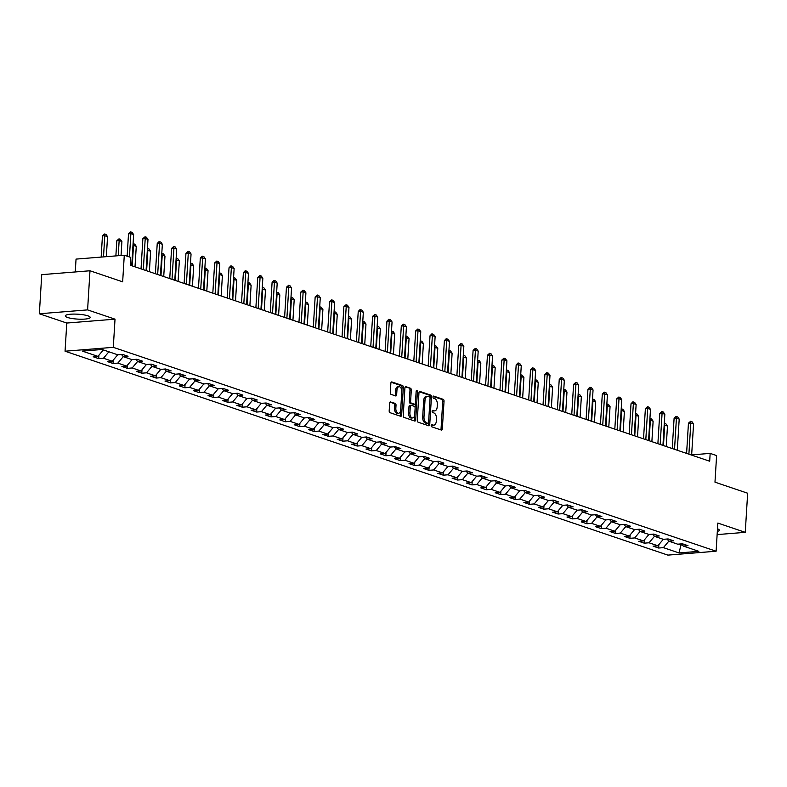 <?xml version="1.0" encoding="UTF-8"?>
<svg xmlns="http://www.w3.org/2000/svg" width="787" height="787" viewBox="0 0 787 787"><rect width="100%" height="100%" fill="white"/><g stroke="black" fill="none" stroke-linecap="round" stroke-linejoin="round"><path stroke-width="1.18" d="M431.187 425.511A1.102 0.63 85.4 0 0 431.748 426.8L441.35 430.046A1.574 0.905 85.4 0 0 441.566 430.076A1.574 0.905 85.4 0 0 442.343 428.817L444.035 401.173A1.574 0.905 85.4 0 0 443.229 399.334L433.627 396.087A1.102 0.63 85.4 0 0 433.499 398.232L434.739 398.655A5.017 2.892 85.4 0 1 437.336 404.548L437.188 406.849A5.017 2.892 85.4 0 1 434.699 410.883A5.017 2.892 85.4 0 1 434.001 410.784L432.761 410.371A1.102 0.63 85.4 0 0 432.624 412.516L433.863 412.939A5.017 2.892 85.4 0 1 436.46 418.832L436.313 421.134A5.017 2.892 85.4 0 1 433.834 425.157A5.017 2.892 85.4 0 1 433.125 425.069L431.886 424.655A1.102 0.63 85.4 0 0 431.187 425.511M67.564 317.476A12.474 2.45 -176.5 0 0 81.435 319.217A12.474 2.45 -176.5 0 0 90.18 317.417A12.474 2.45 -176.5 0 0 87.908 315.833A12.474 2.45 -176.5 0 0 74.047 314.092A12.474 2.45 -176.5 0 0 65.291 315.892A12.474 2.45 -176.5 0 0 67.564 317.476M717.321 531.402A12.474 2.45 -176.5 0 0 719.318 530.212A12.474 2.45 -176.5 0 0 717.478 528.795M390.657 401.852A1.574 0.905 85.4 0 0 390.441 401.823A1.574 0.905 85.4 0 0 389.663 403.082L389.181 410.834A1.574 0.905 85.4 0 0 389.998 412.673L400.652 416.284A1.574 0.905 85.4 0 0 400.878 416.313A1.574 0.905 85.4 0 0 401.655 415.054L403.337 387.411A1.574 0.905 85.4 0 0 402.531 385.561L391.877 381.961A1.574 0.905 85.4 0 0 391.651 381.931A1.574 0.905 85.4 0 0 390.873 383.19L390.303 392.556A1.574 0.905 85.4 0 0 391.109 394.395L395.674 395.94A1.574 0.905 85.4 0 0 395.891 395.969A1.574 0.905 85.4 0 0 396.668 394.71L396.953 390.067A4.201 2.41 85.4 0 1 399.039 386.702A4.201 2.41 85.4 0 1 401.793 391.7L400.672 409.899A4.201 2.41 85.4 0 1 398.596 413.264A4.201 2.41 85.4 0 1 395.841 408.266L396.028 405.236A1.574 0.905 85.4 0 0 395.222 403.397L390.224 401.882M717.124 534.599L745.259 532.337L747.65 493.223L714.98 482.165L716.603 455.565L710.159 453.391L709.687 461.212L130.249 265.219L130.731 257.398L124.287 255.224L76.044 259.1L75.257 271.958M87.593 309.891L39.35 313.767L66.777 323.044L115.02 319.168L87.593 309.891L89.984 270.767L122.654 281.825L124.287 255.224M115.02 319.168L113.298 347.333L716.111 551.225L667.868 555.11L65.055 351.209L113.298 347.333M745.259 532.337L717.833 523.06L716.111 551.225M417.277 420.337A1.574 0.905 85.4 0 0 418.084 422.176L428.748 425.787A1.574 0.905 85.4 0 0 428.964 425.816A1.574 0.905 85.4 0 0 429.741 424.557L431.433 396.914A1.574 0.905 85.4 0 0 430.627 395.064L419.963 391.464A1.574 0.905 85.4 0 0 419.746 391.434A1.574 0.905 85.4 0 0 418.969 392.693L417.277 420.337M414.7 421.035L404.046 417.425A1.574 0.905 85.4 0 1 403.229 415.585L404.921 387.942A1.574 0.905 85.4 0 1 405.698 386.683A1.574 0.905 85.4 0 1 405.925 386.712L410.48 388.257A1.574 0.905 85.4 0 1 411.296 390.096L410.607 401.311A1.574 0.905 85.4 0 0 411.414 403.151L414.444 404.174A1.574 0.905 85.4 0 0 414.66 404.203A1.574 0.905 85.4 0 0 415.438 402.944L416.156 391.267A1.102 0.63 85.4 0 1 417.415 391.7L415.703 419.805A1.574 0.905 85.4 0 1 414.916 421.065A1.574 0.905 85.4 0 1 414.7 421.035M39.35 313.767L41.741 274.653L89.984 270.767M98.916 355.222L98.709 358.636L103.471 358.252L112.305 361.243L107.544 361.627L113.072 363.496L117.824 363.112L126.658 366.103L121.906 366.476L127.425 368.346L132.186 367.962L141.021 370.952L136.259 371.336L141.778 373.205L146.539 372.822L155.373 375.812L150.612 376.196L156.141 378.065L160.902 377.681L169.736 380.662L164.975 381.046L170.494 382.915L175.255 382.531L184.089 385.522L179.328 385.905L184.856 387.775L189.608 387.391L198.452 390.382L193.691 390.765L199.209 392.624L203.971 392.251L212.805 395.231L208.043 395.615L213.572 397.484L218.324 397.101L227.158 400.091L222.406 400.475L227.925 402.344L232.686 401.96L241.52 404.951L236.759 405.335L242.278 407.194L247.039 406.81L255.873 409.801L251.112 410.184L256.641 412.054L261.402 411.67L270.236 414.66L265.475 415.044L270.994 416.913L275.755 416.53L284.589 419.52L279.828 419.894L285.356 421.763L290.108 421.379L298.952 424.37L294.19 424.754L299.709 426.623L304.471 426.239L313.305 429.23L308.543 429.613L314.062 431.483L318.824 431.099L327.658 434.08L322.906 434.463L328.425 436.332L333.186 435.949L342.02 438.939L337.259 439.323L342.778 441.192L347.539 440.809L356.373 443.799L351.612 444.183L357.141 446.042L361.902 445.668L370.736 448.649L365.975 449.033L371.494 450.902L376.255 450.518L385.089 453.509L380.328 453.892L385.856 455.762L390.608 455.378L399.442 458.368L394.69 458.752L400.209 460.611L404.971 460.228L413.805 463.218L409.043 463.602L414.562 465.471L419.323 465.087L428.158 468.078L423.406 468.462L428.925 470.331L433.686 469.947L442.52 472.938L437.759 473.312L443.278 475.181L448.039 474.797L456.873 477.788L452.112 478.171L457.64 480.04L462.392 479.657L471.236 482.647L466.475 483.031L471.993 484.9L476.755 484.517L485.589 487.497L480.827 487.881L486.356 489.75L491.108 489.366L499.942 492.357L495.19 492.741L500.709 494.61L505.47 494.226L514.304 497.217L509.543 497.6L515.062 499.46L519.823 499.086L528.657 502.067L523.906 502.45L529.425 504.319L534.186 503.936L543.02 506.926L538.259 507.31L543.778 509.179L548.539 508.796L557.373 511.786L552.612 512.17L558.14 514.029L562.892 513.645L571.736 516.636L566.974 517.02L572.493 518.889L577.255 518.505L586.089 521.496L581.327 521.879L586.856 523.749L591.608 523.365L600.442 526.355L595.69 526.729L601.209 528.598L605.97 528.215L614.804 531.205L610.043 531.589L615.562 533.458L620.323 533.074L629.157 536.065L624.396 536.449L629.925 538.318L634.686 537.934L643.52 540.915L638.759 541.299L644.278 543.168L649.039 542.784L657.873 545.775L653.112 546.158L658.64 548.027L663.392 547.644L679.043 552.936L698.856 551.343L683.214 546.05L687.976 545.666L682.447 543.797L677.696 544.181L668.861 541.19L673.613 540.807L668.094 538.938L663.333 539.321L654.499 536.341L659.26 535.957L653.741 534.088L648.98 534.471L640.146 531.481L644.907 531.097L639.378 529.228L634.617 529.612L625.783 526.621L630.544 526.237L625.026 524.378L620.264 524.752L611.43 521.771L616.191 521.388L610.663 519.518L605.911 519.902L597.067 516.911L601.829 516.528L596.31 514.659L591.549 515.042L586.089 521.496M98.709 358.636L93.191 356.767L97.952 356.383L82.301 351.091L102.123 349.497L117.765 354.789L122.526 354.406L128.045 356.275L123.284 356.659L132.127 359.649L136.879 359.265L142.408 361.135L137.646 361.518L146.48 364.499L151.242 364.125L156.761 365.985L151.999 366.368L160.833 369.359L165.595 368.975L171.123 370.844L166.362 371.228L175.196 374.219L179.957 373.835L185.476 375.704L180.715 376.088L189.549 379.068L194.31 378.685L199.829 380.554L195.078 380.938L203.912 383.928L208.663 383.544L214.192 385.414L209.431 385.797L218.265 388.788L223.026 388.404L228.545 390.273L223.783 390.657L232.627 393.638L237.379 393.254L242.908 395.123L238.146 395.507L246.98 398.497L251.742 398.114L257.26 399.983L252.499 400.367L261.333 403.357L266.095 402.974L271.613 404.843L266.862 405.216L275.696 408.207L280.457 407.823L285.976 409.693L281.215 410.076L290.049 413.067L294.81 412.683L300.329 414.552L295.578 414.936L304.412 417.917L309.163 417.543L314.692 419.402L309.93 419.786L318.765 422.776L323.526 422.393L329.045 424.262L324.283 424.646L333.127 427.636L337.879 427.252L343.407 429.122L338.646 429.505L347.48 432.486L352.242 432.102L357.76 433.971L352.999 434.355L361.833 437.346L366.594 436.962L372.113 438.831L367.362 439.215L376.196 442.205L380.957 441.822L386.476 443.691L381.715 444.075L390.549 447.055L395.31 446.672L400.829 448.541L396.077 448.924L404.912 451.915L409.663 451.531L415.192 453.401L410.43 453.784L419.264 456.775L424.026 456.391L429.545 458.26L424.783 458.634L433.617 461.625L438.379 461.241L443.907 463.11L439.146 463.494L447.98 466.484L452.741 466.101L458.26 467.97L453.499 468.354L462.333 471.334L467.094 470.96L472.613 472.82L467.862 473.203L476.696 476.194L481.457 475.81L486.976 477.679L482.215 478.063L491.049 481.054L495.81 480.67L501.329 482.539L496.577 482.923L505.411 485.904L510.163 485.52L515.692 487.389L510.93 487.773L519.764 490.763L524.526 490.38L530.044 492.249L525.283 492.632L534.117 495.623L538.879 495.239L544.407 497.109L539.646 497.492L548.48 500.473L553.241 500.089L558.76 501.958L553.999 502.342L562.833 505.333L567.594 504.949L573.113 506.818L568.362 507.202L577.196 510.192L581.947 509.809L587.476 511.678L582.714 512.052L591.549 515.042M108.891 351.789L103.471 358.252M117.725 354.78L112.305 361.243M123.284 356.659L121.493 354.494M123.264 356.629L117.824 363.112M132.078 359.629L126.658 366.103M137.646 361.518L135.856 359.344M137.617 361.479L132.186 367.962M146.441 364.489L141.021 370.952M146.539 372.822L151.98 366.339L150.209 364.204M160.794 369.349L155.373 375.812M160.902 377.681L166.332 371.198L164.562 369.064M175.157 374.199L169.736 380.662M180.715 376.088L178.924 373.914M180.685 376.048L175.255 382.531M189.51 379.059L184.089 385.522M195.078 380.938L193.277 378.773M195.048 380.908L189.608 387.391M203.863 383.918L198.452 390.382M209.431 385.797L207.64 383.633M209.401 385.768L203.971 392.251M218.225 388.768L212.805 395.231M223.783 390.657L221.993 388.483M223.764 390.618L218.324 397.101M232.578 393.628L227.158 400.091M238.146 395.507L236.356 393.343M238.117 395.477L232.686 401.96M246.941 398.478L241.52 404.951M252.499 400.367L250.709 398.192M252.479 400.327L247.039 406.81M261.294 403.337L255.873 409.801M261.402 411.67L266.832 405.187L265.062 403.052M275.657 408.197L270.236 414.66M281.215 410.076L279.424 407.912M281.185 410.047L275.755 416.53M290.01 413.047L284.589 419.52M295.578 414.936L293.777 412.762M295.548 414.897L290.108 421.379M304.362 417.907L298.952 424.37M309.93 419.786L308.14 417.622M309.901 419.756L304.471 426.239M318.725 422.767L313.305 429.23M324.283 424.646L322.493 422.481M324.264 424.616L318.824 431.099M333.078 427.616L327.658 434.08M338.646 429.505L336.846 427.331M338.617 429.466L333.186 435.949M347.441 432.476L342.02 438.939M352.999 434.355L351.209 432.191M352.979 434.326L347.539 440.809M361.794 437.336L356.373 443.799M367.362 439.215L365.562 437.051M367.332 439.185L361.902 445.668M376.147 442.186L370.736 448.649M381.715 444.075L379.924 441.901M381.685 444.035L376.255 450.518M390.509 447.046L385.089 453.509M396.077 448.924L394.277 446.76M396.048 448.895L390.608 455.378M404.862 451.895L399.442 458.368M410.43 453.784L408.64 451.61M410.401 453.745L404.971 460.228M419.225 456.755L413.805 463.218M419.323 465.087L424.764 458.605L422.993 456.47M433.578 461.615L428.158 468.078M439.146 463.494L437.346 461.33M439.116 463.464L433.686 469.947M447.941 466.465L442.52 472.938M453.499 468.354L451.708 466.179M453.469 468.314L448.039 474.797M462.294 471.324L456.873 477.788M467.862 473.203L466.061 471.039M467.832 473.174L462.392 479.657M476.647 476.184L471.236 482.647M482.215 478.063L480.424 475.899M482.185 478.034L476.755 484.517M491.009 481.034L485.589 487.497M496.577 482.923L494.777 480.749M496.548 482.884L491.108 489.366M505.362 485.894L499.942 492.357M510.93 487.773L509.14 485.609M510.901 487.743L505.47 494.226M519.725 490.754L514.304 497.217M519.823 499.086L525.263 492.603L523.493 490.468M534.078 495.603L528.657 502.067M539.646 497.492L537.846 495.318M539.616 497.453L534.186 503.936M548.441 500.463L543.02 506.926M553.999 502.342L552.208 500.178M553.969 502.313L548.539 508.796M562.794 505.313L557.373 511.786M568.362 507.202L566.561 505.028M568.332 507.162L562.892 513.645M577.146 510.173L571.736 516.636M582.714 512.052L580.924 509.887M582.685 512.022L577.255 518.505M597.067 516.911L595.277 514.747M597.048 516.882L591.608 523.365M605.862 519.882L600.442 526.355M611.43 521.771L609.64 519.597M611.401 521.732L605.97 528.215M620.225 524.742L614.804 531.205M620.323 533.074L625.763 526.592L623.993 524.457M634.578 529.602L629.157 536.065M634.686 537.934L640.116 531.451L638.346 529.317M648.941 534.452L643.52 540.915M654.499 536.341L652.708 534.166M654.469 536.301L649.039 542.784M663.293 539.311L657.873 545.775M668.861 541.19L667.061 539.026M678.345 544.132L680.962 545.007L679.043 552.936M681.021 543.915L680.962 545.007L682.27 544.909M668.832 541.161L663.392 547.644M683.214 546.05L681.424 543.886M66.777 323.044L65.055 351.209M710.159 453.391L691.665 454.876M103.363 349.92L97.952 356.383M658.847 544.614L658.64 548.027M644.484 539.764L644.278 543.168M630.131 534.904L629.925 538.318M615.778 530.044L615.562 533.458M601.416 525.195L601.209 528.598M587.063 520.335L586.856 523.749M572.7 515.475L572.493 518.889M558.347 510.625L558.14 514.029M543.984 505.766L543.778 509.179M529.631 500.916L529.425 504.319M515.278 496.056L515.062 499.46M500.916 491.196L500.709 494.61M486.563 486.346L486.356 489.75M472.2 481.487L471.993 484.9M457.847 476.627L457.64 480.04M443.484 471.777L443.278 475.181M429.131 466.917L428.925 470.331M414.779 462.058L414.562 465.471M400.416 457.208L400.209 460.611M386.063 452.348L385.856 455.762M371.7 447.498L371.494 450.902M357.347 442.638L357.141 446.042M342.994 437.779L342.778 441.192M328.632 432.929L328.425 436.332M314.279 428.069L314.062 431.483M299.916 423.209L299.709 426.623M285.563 418.359L285.356 421.763M271.2 413.5L270.994 416.913M256.847 408.64L256.641 412.054M242.494 403.79L242.278 407.194M228.132 398.93L227.925 402.344M213.779 394.08L213.572 397.484M199.416 389.221L199.209 392.624M185.063 384.361L184.856 387.775M170.7 379.511L170.494 382.915M156.347 374.651L156.141 378.065M141.994 369.792L141.778 373.205M127.632 364.942L127.425 368.346M113.279 360.082L113.072 363.496M431.306 425L431.817 425.177A5.017 2.892 85.4 0 0 432.525 425.265L433.834 425.157M434.699 410.883L433.401 410.981A5.017 2.892 85.4 0 1 432.693 410.893L432.181 410.716M440.759 429.85A1.574 0.905 85.4 0 0 441.045 428.925L442.737 401.272A1.574 0.905 85.4 0 0 441.93 399.432L433.047 396.432M430.076 398.015L430.135 397.012A1.574 0.905 85.4 0 0 429.318 395.172L419.245 391.769M428.158 425.59A1.574 0.905 85.4 0 0 428.443 424.655L428.571 422.589M427.882 423.298A1.102 0.63 85.4 0 0 428.581 422.442L430.066 398.173A1.102 0.63 85.4 0 0 429.505 396.884L428.197 396.441A5.017 2.892 85.4 0 0 427.489 396.343A5.017 2.892 85.4 0 0 425 400.376L423.986 416.962A5.017 2.892 85.4 0 0 426.574 422.855L427.882 423.298L426.584 423.406A1.102 0.63 85.4 0 0 426.888 423.376M427.489 396.343L426.18 396.451A5.017 2.892 85.4 0 0 423.701 400.485L425 400.376M426.584 423.406L425.275 422.963A5.017 2.892 85.4 0 1 422.678 417.071L423.701 400.485M405.207 387.017L410.48 388.257M413.568 404.243A1.574 0.905 85.4 0 1 413.362 404.302A1.574 0.905 85.4 0 1 413.136 404.272L410.116 403.249A1.574 0.905 85.4 0 1 409.299 401.409L409.988 390.204A1.574 0.905 85.4 0 0 409.181 388.355M415.418 403.121L415.123 407.981M414.7 414.877L414.395 419.904L415.703 419.805M409.899 412.939A4.201 2.41 85.4 0 0 412.644 417.946A4.201 2.41 85.4 0 0 414.729 414.572L415.123 408.168A1.574 0.905 85.4 0 0 414.306 406.318L411.286 405.295A1.574 0.905 85.4 0 0 411.06 405.266A1.574 0.905 85.4 0 0 410.283 406.525L409.899 412.939L408.591 413.047A4.201 2.41 85.4 0 0 411.345 418.045L412.644 417.946M410.853 405.335L409.978 405.403A1.574 0.905 85.4 0 0 409.761 405.374A1.574 0.905 85.4 0 0 408.984 406.633L410.283 406.525M408.591 413.047L408.984 406.633M414.119 420.838A1.574 0.905 85.4 0 0 414.395 419.904M398.596 413.264L397.287 413.372A4.201 2.41 85.4 0 1 394.543 408.374L394.72 405.335A1.574 0.905 85.4 0 0 393.913 403.495L389.939 402.147M399.039 386.702L397.73 386.801A4.201 2.41 85.4 0 0 395.654 390.175L396.953 390.067M395.084 395.743A1.574 0.905 85.4 0 0 395.369 394.818L395.654 390.175M401.803 391.395L402.039 387.509A1.574 0.905 85.4 0 0 401.232 385.669L391.159 382.266M400.071 416.087A1.574 0.905 85.4 0 0 400.347 415.152L400.652 410.194M666.225 446.514L667.474 426.042L664.72 425.108L663.461 445.58M664.277 423.406L664.72 425.108L664.169 425.147M664.553 423.386L665.93 423.849L667.474 426.042M688.891 454.178L690.799 423.003L688.448 423.199L690.632 421.281L692.009 421.753L693.554 423.937L691.645 455.112M686.598 453.401L688.448 423.199M693.554 423.937L690.799 423.003L690.632 421.281M651.872 441.655L653.121 421.183L650.357 420.248L649.108 440.72M649.924 418.546L650.357 420.248L649.816 420.288M650.2 418.527L651.577 418.989L653.121 421.183M637.509 436.805L638.769 416.323L636.004 415.388L634.755 435.87M635.562 413.696L636.004 415.388L635.463 415.438M635.837 413.667L637.224 414.139L638.769 416.323M674.528 449.318L676.436 418.153L674.095 418.34L675.885 416.461L677.656 416.894L679.201 419.087L677.292 450.253M672.246 448.551L674.095 418.34M679.201 419.087L676.436 418.153L676.279 416.431M660.175 444.468L662.083 413.293L659.732 413.48L661.916 411.571L663.293 412.044L664.838 414.228L662.939 445.403M657.883 443.691L659.732 413.48M664.838 414.228L662.083 413.293L661.916 411.571M623.156 431.945L624.406 411.473L621.641 410.539L620.392 431.01M621.209 408.837L621.641 410.539L621.1 410.578M621.484 408.817L622.861 409.279L624.406 411.473M608.794 427.085L610.053 406.613L607.289 405.679L606.039 426.151M606.856 403.977L607.289 405.679L606.747 405.718M607.121 403.957L608.508 404.42L610.053 406.613M594.441 422.235L595.69 401.754L592.936 400.819L591.676 421.301M592.493 399.127L592.936 400.819L592.385 400.868M592.768 399.098L594.146 399.57L595.69 401.754M645.812 439.608L647.721 408.433L645.379 408.63L647.563 406.712L648.941 407.184L650.485 409.368L648.577 440.543M643.53 438.841L645.379 408.63M650.485 409.368L647.721 408.433L647.563 406.712M631.459 434.758L633.368 403.583L631.017 403.77L632.807 401.891L634.588 402.324L636.122 404.518L634.224 435.683M629.167 433.981L631.017 403.77M636.122 404.518L633.368 403.583L633.201 401.862M617.106 429.899L619.005 398.724L616.664 398.911L618.848 397.002L620.225 397.474L621.769 399.658L619.861 430.833M614.814 429.122L616.664 398.911M621.769 399.658L619.005 398.724L618.848 397.002M602.744 425.039L604.652 393.874L602.301 394.061L604.101 392.182L605.872 392.615L607.416 394.799L605.508 425.974M600.461 424.272L602.301 394.061M607.416 394.799L604.652 393.874L604.485 392.152M588.391 420.189L590.299 389.014L587.948 389.201L589.738 387.322L591.509 387.755L593.054 389.949L591.145 421.124M586.099 419.412L587.948 389.201M593.054 389.949L590.299 389.014L590.132 387.293M574.028 415.329L575.936 384.154L573.595 384.341L575.779 382.433L577.156 382.905L578.701 385.089L576.792 416.264M571.746 414.552L573.595 384.341M578.701 385.089L575.936 384.154L575.779 382.433M559.675 410.47L561.584 379.304L559.232 379.491L561.023 377.612L562.794 378.045L564.338 380.239L562.439 411.404M557.383 409.702L559.232 379.491M564.338 380.239L561.584 379.304L561.416 377.583M545.312 405.62L547.221 374.445L544.879 374.632L546.67 372.753L548.441 373.186L549.985 375.379L548.077 406.554M543.03 404.843L544.879 374.632M549.985 375.379L547.221 374.445L547.063 372.723M530.959 400.76L532.868 369.585L530.517 369.782L532.701 367.863L534.088 368.336L535.632 370.52L533.724 401.695M528.667 399.983L530.517 369.782M535.632 370.52L532.868 369.585L532.701 367.863M516.606 395.9L518.505 364.735L516.164 364.922L517.954 363.043L519.725 363.476L521.269 365.67L519.361 396.835M514.314 395.133L516.164 364.922M521.269 365.67L518.505 364.735L518.348 363.014M502.244 391.05L504.152 359.875L501.801 360.062L503.985 358.154L505.372 358.626L506.917 360.81L505.008 391.985M499.961 390.273L501.801 360.062M506.917 360.81L504.152 359.875L503.985 358.154M487.891 386.191L489.799 355.016L487.448 355.212L489.632 353.294L491.009 353.766L492.554 355.95L490.645 387.125M485.599 385.423L487.448 355.212M492.554 355.95L489.799 355.016L489.632 353.294M473.528 381.341L475.437 350.166L473.095 350.353L475.279 348.444L476.656 348.907L478.201 351.1L476.292 382.266M471.246 380.564L473.095 350.353M478.201 351.1L475.437 350.166L475.279 348.444M459.175 376.481L461.084 345.306L458.732 345.493L460.916 343.585L462.294 344.057L463.838 346.241L461.939 377.416M456.883 375.704L458.732 345.493M463.838 346.241L461.084 345.306L460.916 343.585M444.822 371.621L446.721 340.456L444.38 340.643L446.17 338.764L447.941 339.197L449.485 341.381L447.577 372.556M442.53 370.854L444.38 340.643M449.485 341.381L446.721 340.456L446.563 338.735M430.459 366.772L432.368 335.596L430.017 335.783L431.817 333.904L433.588 334.337L435.132 336.531L433.224 367.706M428.177 365.994L430.017 335.783M435.132 336.531L432.368 335.596L432.201 333.875M416.107 361.912L418.005 330.737L415.664 330.924L417.848 329.015L419.225 329.487L420.77 331.671L418.861 362.846M413.814 361.135L415.664 330.924M420.77 331.671L418.005 330.737L417.848 329.015M401.744 357.052L403.652 325.887L401.301 326.074L403.101 324.195L404.872 324.628L406.417 326.821L404.508 357.987M399.462 356.285L401.301 326.074M406.417 326.821L403.652 325.887L403.485 324.165M387.391 352.202L389.299 321.027L386.948 321.214L388.739 319.335L390.509 319.768L392.054 321.962L390.145 353.137M385.099 351.425L386.948 321.214M392.054 321.962L389.299 321.027L389.132 319.306M580.088 417.376L581.337 396.904L578.573 395.969L577.324 416.441M578.14 394.267L578.573 395.969L578.032 396.009M578.415 394.248L579.793 394.71L581.337 396.904M565.725 412.516L566.974 392.044L564.22 391.109L562.961 411.591M563.777 389.408L564.22 391.109L563.669 391.159M564.053 389.388L565.44 389.86L566.974 392.044M551.372 407.666L552.622 387.184L549.857 386.26L548.608 406.731M549.424 384.558L549.857 386.26L549.316 386.299M549.7 384.528L551.077 385L552.622 387.184M537.009 402.806L538.269 382.334L535.504 381.4L534.255 401.872M535.062 379.698L535.504 381.4L534.963 381.439M535.337 379.678L536.724 380.141L538.269 382.334M522.657 397.956L523.906 377.475L521.151 376.54L519.892 397.022M520.709 374.838L521.151 376.54L520.601 376.589M520.984 374.819L522.361 375.291L523.906 377.475M508.294 393.097L509.553 372.625L506.789 371.69L505.539 392.162M506.356 369.988L506.789 371.69L506.248 371.73M506.621 369.969L508.008 370.431L509.553 372.625M493.941 388.237L495.19 367.765L492.436 366.831L491.177 387.302M491.993 365.129L492.436 366.831L491.885 366.87M492.268 365.109L493.646 365.571L495.19 367.765M479.588 383.387L480.837 362.905L478.073 361.971L476.824 382.452M477.64 360.279L478.073 361.971L477.532 362.02M477.916 360.249L479.293 360.721L480.837 362.905M465.225 378.527L466.475 358.055L463.72 357.121L462.471 377.593M463.277 355.419L463.72 357.121L463.179 357.16M463.553 355.399L464.94 355.862L466.475 358.055M450.872 373.668L452.122 353.196L449.357 352.261L448.108 372.733M448.924 350.559L449.357 352.261L448.816 352.301M449.2 350.54L450.577 351.002L452.122 353.196M436.51 368.818L437.769 348.336L435.004 347.401L433.755 367.883M434.572 345.709L435.004 347.401L434.463 347.451M434.837 345.68L436.224 346.152L437.769 348.336M422.157 363.958L423.406 343.486L420.652 342.552L419.392 363.023M420.209 340.85L420.652 342.552L420.101 342.591M420.484 340.83L421.862 341.292L423.406 343.486M407.794 359.098L409.053 338.626L406.289 337.692L405.039 358.174M405.856 335.99L406.289 337.692L405.748 337.741M406.131 335.97L407.509 336.442L409.053 338.626M393.441 354.248L394.69 333.767L391.936 332.832L390.677 353.314M391.493 331.14L391.936 332.832L391.385 332.881M391.769 331.111L393.146 331.583L394.69 333.767M379.088 349.389L380.337 328.917L377.573 327.982L376.324 348.454M377.14 326.28L377.573 327.982L377.032 328.022M377.416 326.261L378.793 326.723L380.337 328.917M364.725 344.539L365.985 324.057L363.22 323.123L361.971 343.604M362.777 321.421L363.22 323.123L362.679 323.172M363.053 321.401L364.44 321.873L365.985 324.057M350.372 339.679L351.622 319.207L348.857 318.273L347.608 338.744M348.425 316.571L348.857 318.273L348.316 318.312M348.7 316.551L350.077 317.013L351.622 319.207M336.01 334.819L337.269 314.347L334.505 313.413L333.255 333.885M334.072 311.711L334.505 313.413L333.963 313.452M334.337 311.691L335.724 312.154L337.269 314.347M321.657 329.969L322.906 309.488L320.152 308.553L318.892 329.035M319.709 306.861L320.152 308.553L319.601 308.602M319.984 306.832L321.362 307.304L322.906 309.488M307.304 325.11L308.553 304.638L305.789 303.703L304.539 324.175M305.356 302.001L305.789 303.703L305.248 303.743M305.631 301.982L307.009 302.444L308.553 304.638M373.028 347.342L374.937 316.167L372.595 316.364L374.779 314.446L376.156 314.918L377.701 317.102L375.793 348.277M370.746 346.565L372.595 316.364M377.701 317.102L374.937 316.167L374.779 314.446M358.675 342.483L360.584 311.318L358.233 311.504L360.023 309.625L361.804 310.058L363.338 312.252L361.44 343.417M356.383 341.715L358.233 311.504M363.338 312.252L360.584 311.318L360.416 309.596M344.322 337.633L346.221 306.458L343.88 306.645L346.064 304.736L347.441 305.208L348.985 307.392L347.077 338.567M342.03 336.856L343.88 306.645M348.985 307.392L346.221 306.458L346.064 304.736M329.96 332.773L331.868 301.598L329.517 301.795L331.701 299.877L333.088 300.349L334.632 302.533L332.724 333.708M327.677 332.006L329.517 301.795M334.632 302.533L331.868 301.598L331.701 299.877M292.941 320.25L294.19 299.778L291.436 298.844L290.177 319.315M290.993 297.142L291.436 298.844L290.885 298.883M291.269 297.122L292.646 297.584L294.19 299.778M278.588 315.4L279.838 294.918L277.073 293.984L275.824 314.466M276.64 292.292L277.073 293.984L276.532 294.033M276.916 292.262L278.293 292.734L279.838 294.918M264.225 310.54L265.485 290.069L262.72 289.134L261.471 309.606M262.278 287.432L262.72 289.134L262.179 289.173M262.553 287.412L263.94 287.875L265.485 290.069M249.873 305.681L251.122 285.209L248.358 284.274L247.108 304.756M247.925 282.572L248.358 284.274L247.816 284.323M248.2 282.553L249.577 283.025L251.122 285.209M235.51 300.831L236.769 280.349L234.005 279.415L232.755 299.896M233.572 277.722L234.005 279.415L233.464 279.464M233.837 277.693L235.224 278.165L236.769 280.349M221.157 295.971L222.406 275.499L219.652 274.565L218.393 295.036M219.209 272.863L219.652 274.565L219.101 274.604M219.484 272.843L220.862 273.305L222.406 275.499M206.804 291.121L208.053 270.639L205.289 269.705L204.04 290.187M204.856 268.003L205.289 269.705L204.748 269.754M205.132 267.983L206.509 268.456L208.053 270.639M192.441 286.261L193.691 265.79L190.936 264.855L189.677 285.327M190.493 263.153L190.936 264.855L190.385 264.894M190.769 263.133L192.146 263.596L193.691 265.79M315.607 327.923L317.515 296.748L315.164 296.935L317.348 295.027L318.725 295.489L320.27 297.683L318.361 328.848M313.315 327.146L315.164 296.935M320.27 297.683L317.515 296.748L317.348 295.027M301.244 323.063L303.152 291.888L300.811 292.075L302.985 290.167L304.372 290.639L305.917 292.823L304.008 323.998M298.962 322.286L300.811 292.075M305.917 292.823L303.152 291.888L302.985 290.167M286.891 318.204L288.799 287.039L286.448 287.225L288.632 285.307L290.01 285.779L291.554 287.963L289.655 319.138M284.599 317.436L286.448 287.225M291.554 287.963L288.799 287.039L288.632 285.307M272.528 313.354L274.437 282.179L272.095 282.366L273.886 280.487L275.657 280.92L277.201 283.113L275.293 314.288M270.246 312.577L272.095 282.366M277.201 283.113L274.437 282.179L274.279 280.457M258.175 308.494L260.084 277.319L257.733 277.506L259.917 275.598L261.304 276.07L262.838 278.254L260.94 309.429M255.883 307.717L257.733 277.506M262.838 278.254L260.084 277.319L259.917 275.598M243.822 303.634L245.721 272.469L243.38 272.656L245.17 270.777L246.941 271.21L248.485 273.404L246.577 304.569M241.53 302.867L243.38 272.656M248.485 273.404L245.721 272.469L245.564 270.748M229.46 298.785L231.368 267.61L229.017 267.796L230.817 265.917L232.588 266.35L234.132 268.544L232.224 299.719M227.177 298.007L229.017 267.796M234.132 268.544L231.368 267.61L231.201 265.888M215.107 293.925L217.015 262.75L214.664 262.947L216.848 261.028L218.225 261.5L219.77 263.684L217.861 294.859M212.815 293.148L214.664 262.947M219.77 263.684L217.015 262.75L216.848 261.028M178.088 281.402L179.338 260.93L176.573 259.995L175.324 280.467M176.14 258.293L176.573 259.995L176.032 260.035M176.416 258.274L177.793 258.736L179.338 260.93M200.744 289.065L202.653 257.9L200.311 258.087L202.102 256.208L203.872 256.641L205.417 258.834L203.508 290M198.462 288.298L200.311 258.087M205.417 258.834L202.653 257.9L202.495 256.178M163.726 276.552L164.985 256.07L162.22 255.136L160.971 275.617M161.778 253.434L162.22 255.136L161.679 255.185M162.053 253.414L163.44 253.886L164.985 256.07M186.391 284.215L188.3 253.04L185.948 253.227L188.132 251.319L189.51 251.791L191.054 253.975L189.155 285.15M184.099 283.438L185.948 253.227M191.054 253.975L188.3 253.04L188.132 251.319M149.373 271.692L150.622 251.22L147.858 250.286L146.608 270.758M147.425 248.584L147.858 250.286L147.317 250.325M147.7 248.564L149.077 249.026L150.622 251.22M172.028 279.355L173.937 248.18L171.596 248.377L173.779 246.459L175.157 246.931L176.701 249.115L174.793 280.29M169.746 278.588L171.596 248.377M176.701 249.115L173.937 248.18L173.779 246.459M135.01 266.832L136.269 246.361L133.505 245.426L132.255 265.898M133.072 243.724L133.505 245.426L132.964 245.465M133.337 243.704L134.725 244.167L136.269 246.361M157.675 274.506L159.584 243.331L157.233 243.517L159.023 241.639L160.804 242.071L162.348 244.265L160.44 275.43M155.383 273.728L157.233 243.517M162.348 244.265L159.584 243.331L159.417 241.609M121.05 255.48L121.906 241.501L119.152 240.566L118.227 255.706M116.801 240.763L118.985 238.845L119.152 240.566L116.801 240.763L115.876 255.893M118.985 238.845L120.362 239.317L121.906 241.501M143.323 269.646L145.221 238.471L142.88 238.658L145.064 236.749L146.441 237.221L147.986 239.405L146.077 270.58M141.03 268.869L142.88 238.658M147.986 239.405L145.221 238.471L145.064 236.749M106.324 256.67L107.553 236.651L104.789 235.716L103.5 256.896M102.448 235.903L104.238 234.024L104.789 235.716L102.448 235.903L101.149 257.083M104.632 233.995L106.009 234.457L107.553 236.651M129.442 256.965L130.868 233.621L128.517 233.808L130.701 231.89L132.088 232.362L133.633 234.546L131.724 265.721M127.15 256.188L128.517 233.808M133.633 234.546L130.868 233.621L130.701 231.89M431.817 425.177L433.125 425.069M432.693 410.893L434.001 410.784M441.93 399.432L443.229 399.334M442.737 401.272L444.035 401.173M441.045 428.925L442.343 428.817M429.318 395.172L430.627 395.064M430.135 397.012L431.433 396.914M428.443 424.655L429.741 424.557M422.678 417.071L423.986 416.962M425.275 422.963L426.574 422.855M409.988 390.204L411.296 390.096M409.299 401.409L410.607 401.311M410.116 403.249L411.414 403.151M413.136 404.272L414.444 404.174M416.116 391.798L417.415 391.7M393.913 403.495L395.222 403.397M394.72 405.335L396.028 405.236M394.543 408.374L395.841 408.266M395.369 394.818L396.668 394.71M401.232 385.669L402.531 385.561M402.039 387.509L403.337 387.411M400.347 415.152L401.655 415.054M426.741 423.426L428.039 423.317M413.362 404.302L414.66 404.203M409.761 405.374L411.06 405.266"/></g></svg>
